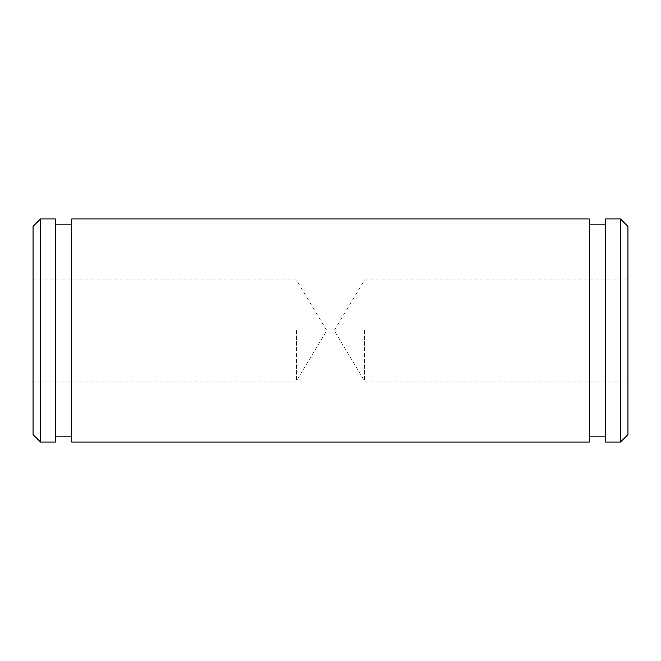 <?xml version="1.0" encoding="UTF-8"?>
<svg xmlns="http://www.w3.org/2000/svg" width="661" height="661" viewBox="0 0 661 661"><rect width="100%" height="100%" fill="white"/><g stroke="black" fill="none" stroke-linecap="round" stroke-linejoin="round"><path stroke-width="0.5" stroke-dasharray="3.31 2.48" d="M620.514 218.956L620.514 442.044M605.641 442.044L605.641 218.956M627.95 434.608L627.95 226.393M364.599 330.5L364.599 381.067L364.599 330.5M589.282 442.044L589.282 218.956M71.719 442.044L71.719 218.956M55.359 442.044L55.359 218.956M33.05 226.393L33.05 434.608M296.401 330.5L296.401 381.067L296.401 330.5M40.486 442.044L40.486 218.956M55.359 330.5L55.359 436.838L55.359 330.5M589.282 330.5L589.282 224.162L589.282 330.5M627.95 279.934L364.599 279.934L334.218 330.5L364.599 381.067L627.95 381.067M33.05 279.934L296.401 279.934L326.782 330.5L296.401 381.067L33.05 381.067"/><path stroke-width="0.99" d="M620.514 330.5L620.514 218.956L605.641 218.956L605.641 442.044L620.514 442.044L620.514 330.5M620.514 218.956L627.95 226.393L627.95 434.608L620.514 442.044M589.282 218.956L589.282 442.044L71.719 442.044L71.719 218.956L589.282 218.956M40.486 442.044L33.05 434.608L33.05 226.393L40.486 218.956L40.486 442.044L55.359 442.044L55.359 218.956L40.486 218.956M605.641 436.838L589.282 436.838M55.359 224.162L71.719 224.162M55.359 436.838L71.719 436.838M605.641 224.162L589.282 224.162"/></g></svg>
